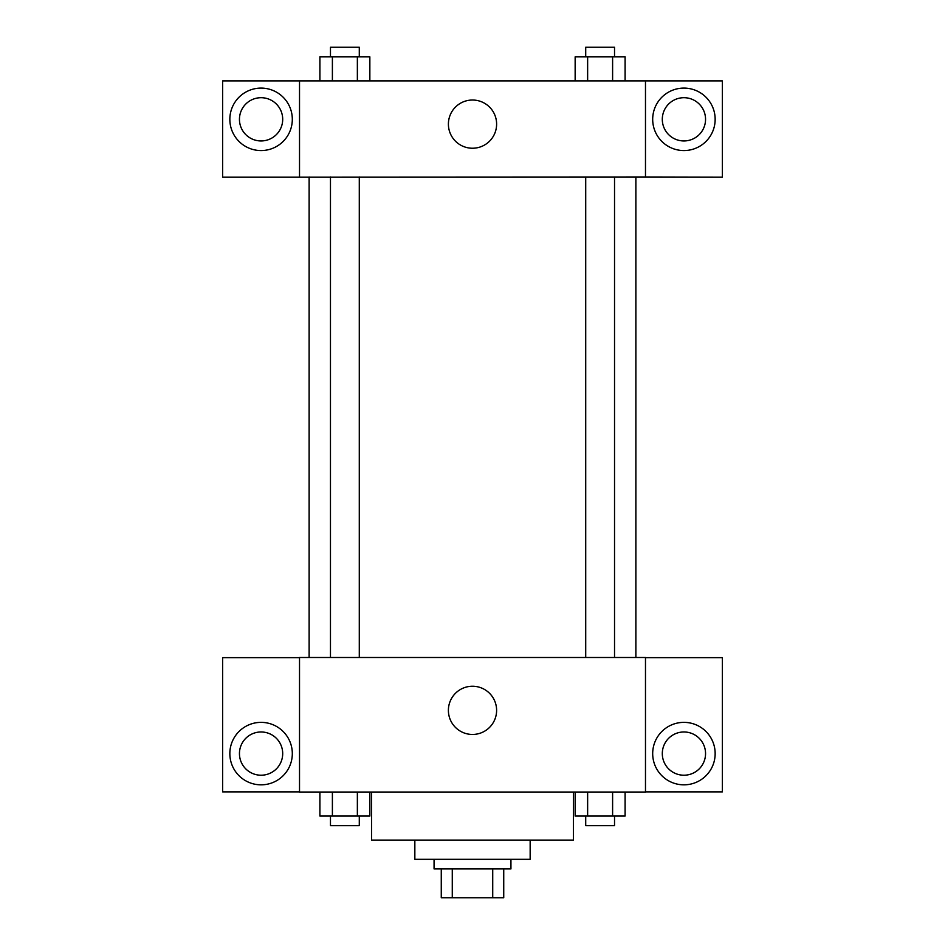 <?xml version="1.0" encoding="UTF-8"?>
<svg xmlns="http://www.w3.org/2000/svg" width="945" height="945" viewBox="0 0 945 945"><rect width="100%" height="100%" fill="white"/><g stroke="black" fill="none" stroke-linecap="round" stroke-linejoin="round"><path stroke-width="1.42" d="M492.723 868.916L492.723 897.75L441.268 897.75L441.268 868.916M492.723 897.75L503.732 897.75L503.732 868.916L503.732 897.75M510.938 859.312L510.938 868.916L434.062 868.916L434.062 859.312M452.277 868.916L452.277 897.75M530.157 840.093L530.157 859.312L414.843 859.312L414.843 840.093M573.402 792.04L573.402 840.093L371.598 840.093L371.598 792.04M645.482 792.04L299.518 792.04L299.518 657.496L645.482 657.496L645.482 792.04M261.08 784.834A31.232 31.232 0 0 1 234.029 737.986A31.232 31.232 0 0 1 288.13 737.986A31.232 31.232 0 0 1 261.08 784.834M299.518 791.886L222.63 791.886L222.63 657.649L299.518 657.649M239.451 753.602A21.629 21.629 0 0 1 261.08 731.973A21.629 21.629 0 0 1 282.697 753.602A21.629 21.629 0 0 1 261.08 775.219A21.629 21.629 0 0 1 239.451 753.602M472.5 734.454A24.097 24.097 0 0 1 451.627 698.296A24.097 24.097 0 0 1 493.373 698.296A24.097 24.097 0 0 1 472.5 734.454M683.92 784.834A31.232 31.232 0 0 1 656.87 737.986A31.232 31.232 0 0 1 710.971 737.986A31.232 31.232 0 0 1 683.92 784.834M645.482 791.886L722.37 791.886L722.37 657.649L645.482 657.649M662.303 753.602A21.629 21.629 0 0 1 683.92 731.973A21.629 21.629 0 0 1 705.549 753.602A21.629 21.629 0 0 1 683.92 775.219A21.629 21.629 0 0 1 662.303 753.602M635.879 176.987L635.879 657.496M585.711 657.496L585.711 176.987M359.289 176.987L359.289 657.496M645.482 176.987L722.37 177.14L722.37 80.88L645.482 80.88L645.482 176.987L299.518 177.14L222.63 177.14L222.63 80.88L299.518 80.88L299.518 176.987M282.697 119.33A21.629 21.629 0 0 1 261.08 140.947A21.629 21.629 0 0 1 239.451 119.33A21.629 21.629 0 0 1 261.08 97.701A21.629 21.629 0 0 1 282.697 119.33M261.08 150.562A31.232 31.232 0 0 1 234.029 103.714A31.232 31.232 0 0 1 288.13 103.714A31.232 31.232 0 0 1 261.08 150.562M705.549 119.33A21.629 21.629 0 0 1 673.112 138.053A21.629 21.629 0 0 1 673.112 100.595A21.629 21.629 0 0 1 705.549 119.33M683.92 150.562A31.232 31.232 0 0 1 656.87 103.714A31.232 31.232 0 0 1 710.971 103.714A31.232 31.232 0 0 1 683.92 150.562M645.482 80.88L299.518 80.88M448.402 124.126A24.097 24.097 0 0 1 484.549 103.253A24.097 24.097 0 0 1 484.549 145.01A24.097 24.097 0 0 1 448.402 124.126M625.094 80.88L625.094 56.865L575.151 56.865L575.151 80.88M612.608 56.865L612.608 80.88M587.636 56.865L587.636 80.88M585.711 56.865L585.711 47.25L614.534 47.25L614.534 56.865M369.849 80.88L369.849 56.865L319.906 56.865L319.906 80.88M357.364 56.865L357.364 80.88M332.392 56.865L332.392 80.88M330.466 56.865L330.466 47.25L359.289 47.25L359.289 56.865M625.094 792.04L625.094 816.067L575.151 816.067L575.151 792.04M612.608 792.04L612.608 816.067M587.636 792.04L587.636 816.067M614.534 816.067L614.534 825.67L585.711 825.67L585.711 816.067M369.849 792.04L369.849 816.067L319.906 816.067L319.906 792.04M357.364 792.04L357.364 816.067M332.392 792.04L332.392 816.067M359.289 816.067L359.289 825.67L330.466 825.67L330.466 816.067M309.121 176.987L309.121 657.496M614.534 657.496L614.534 176.987M330.466 176.987L330.466 657.496"/></g></svg>
